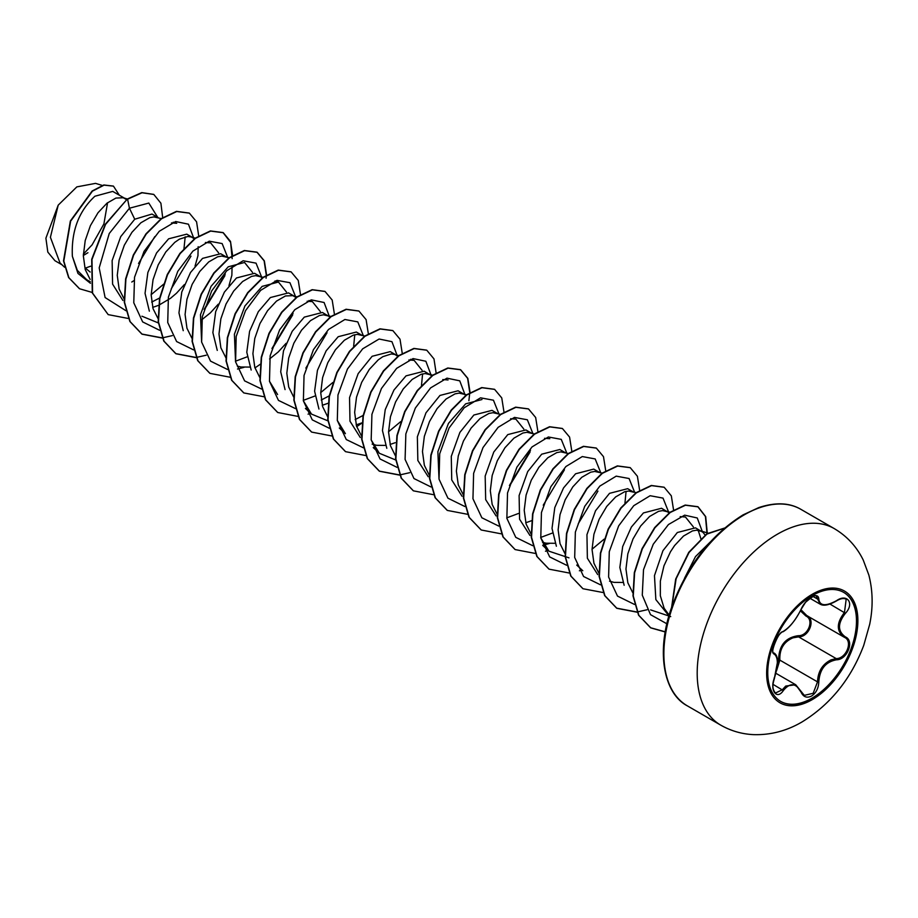 <?xml version="1.0" encoding="UTF-8"?>
<svg xmlns="http://www.w3.org/2000/svg" width="918" height="918" viewBox="0 0 918 918"><rect width="100%" height="100%" fill="white"/><g stroke="black" fill="none" stroke-linecap="round" stroke-linejoin="round"><path stroke-width="1.38" d="M843.596 592.34A62.952 36.341 -60 0 1 853.051 642.83A62.952 36.341 -60 0 1 811.971 698.173A62.952 36.341 -60 0 1 780.644 701.375M812.269 595.541A62.952 36.341 -60 0 1 843.745 592.431A62.952 36.341 -60 0 1 853.396 642.864A62.952 36.341 -60 0 1 812.269 698.346A62.952 36.341 -60 0 1 780.793 701.455A62.952 36.341 -60 0 1 771.143 651.011A62.952 36.341 -60 0 1 812.269 595.541M783.329 631.377C790.123 626.983 796.044 619.627 801.058 609.311C803.376 604.124 806.865 600.016 811.535 596.987C816.113 594.68 818.535 595.38 818.799 599.087C819.728 605.983 825.649 606.511 836.55 600.67C847.314 593.074 854.704 603.596 845.432 613.281C837.537 623.379 837.537 631.263 845.432 636.931C854.715 640.764 847.291 659.824 836.55 659.79C825.638 661.798 819.728 669.153 818.799 681.879C818.535 688.236 816.113 692.964 811.535 696.051C806.865 698.323 803.376 697.014 801.058 692.138C796.009 682.877 790.1 682.349 783.329 690.554C776.754 700.56 769.376 690.015 774.459 677.92C778.269 665.447 778.269 657.552 774.459 654.247C769.376 652.847 776.766 633.787 783.329 631.377A0.964 0.803 63.4 0 1 782.974 631.802L782.974 631.802C789.228 628.119 795.321 620.568 801.253 609.139L805.522 602.323C812.499 596.356 816.091 594.336 816.286 596.264L820.199 604.193M777.018 667.983L778.602 660.191C778.831 645.641 785.383 637.482 798.281 635.704L798.557 636.862L792.957 637.838C783.731 641.808 779.359 649.244 779.852 660.122L776.525 670.84M801.242 691.885L804.306 695.362L813.164 693.297L817.525 681.879C817.949 671.46 822.471 664.116 831.088 659.847L836.218 658.608C846.327 658.711 853.224 641.005 844.48 637.356L844.503 637.356C836.298 631.423 836.298 623.115 844.48 612.444L846.178 599.19M774.104 678L774.54 678.023C772.726 684.082 771.705 688.626 775.458 693.033L782.343 689.739L785.716 686.067L795.688 684.736L801.058 692.138M782.974 631.802C778.705 630.551 769.169 655.406 773.989 653.008L774.299 653.168C776.571 654.741 777.626 657.758 777.454 662.211L774.459 677.92M798.281 635.704C808.115 636.163 814.518 619.639 805.924 616.035L800.45 610.895M705.104 534.987L703.027 532.394L695.488 527.839L677.346 532.509L662.945 550.685L654.465 575.632L655.854 599.603L668.924 615.852M701.639 531.396L696.498 530.191L692.436 530.925L683.497 536.055L674.558 545.602L670.507 551.718L663.966 565.821L660.363 581.071L660.34 595.759L664.127 608.244L669.142 615.106M90.136 272.026L85.363 268.09L90.618 266.22M124.24 198.036L112.73 191.403L94.91 196.234C78.73 211.209 71.214 231.233 72.361 256.294L77.342 270.385L86.751 279.738L90.297 281.78M126.558 199.596L123.276 197.749L115.897 198.07L106.958 203.199L98.019 212.735L90.389 225.667L85.213 240.55L83.331 255.732L85.213 269.513L90.136 279.439M158.16 217.623L151.975 214.055L134.728 219.23L120.728 236.626L112.134 260.574L112.581 284.121L122.886 300.438M161.637 218.691L153.868 216.912L149.818 217.646L140.879 222.776L131.94 232.311L124.297 245.244L119.122 260.127L117.252 275.308L119.133 289.09L124.343 299.394M152.686 307.392L158.447 305.384M192.069 237.2L186.767 234.147L168.637 238.806L156.599 252.898L147.878 272.439L145.044 293.324L149.359 311.168M194.605 238.967L191.357 236.982L187.788 236.488L179.343 239.196L174.787 242.352L165.848 251.899L158.217 264.82L153.042 279.715L151.16 294.896L153.042 308.666L158.252 318.971M225.989 256.776L220.687 253.724L202.545 258.383L190.508 272.508L181.787 292.027L178.953 312.877L183.233 330.675M229.466 257.843L221.697 256.065L217.635 256.81L208.707 261.94L199.768 271.476L192.126 284.408L186.951 299.291L185.08 314.472L186.962 328.254L191.873 338.18M259.897 276.364L254.596 273.3L236.465 277.97L224.394 292.108L215.673 311.684L212.873 332.603L217.268 350.401M263.018 277.316L255.606 275.652L251.555 276.387L242.616 281.516L233.677 291.052L226.046 303.984L220.859 318.867L218.989 334.049L220.871 347.83L226.08 358.135M237.314 366.098L240.929 366.993L249.776 367.074M293.817 295.94L288.516 292.888L270.374 297.547L258.314 311.684L249.593 331.306L246.793 352.225L251.176 370.046M296.124 297.501L292.853 295.642L285.464 295.963L276.525 301.093L267.597 310.64L259.955 323.561L254.779 338.455L252.909 353.637L254.791 367.407L259.702 377.332M330.044 317.077L322.425 312.464L304.294 317.123L292.211 331.295L283.49 350.883L280.701 371.779L285.062 389.588M328.575 316.01L323.434 314.805L319.384 315.551L310.445 320.68L301.506 330.216L293.875 343.148L288.688 358.031L286.818 373.213L288.7 386.994L293.622 396.92M322.252 405.297L328.024 403.289M361.635 335.104L356.345 332.041L338.203 336.711L326.165 350.802L317.444 370.333L314.61 391.217L318.948 409.038M364.767 336.057L357.354 334.381L353.292 335.127L344.353 340.257L335.414 349.792L327.783 362.725L322.608 377.608L320.738 392.789L322.62 406.571L327.531 416.497M356.173 424.873L361.933 422.865M395.555 354.681L390.253 351.628L372.123 356.287L358.158 373.637L349.54 397.632L349.988 421.201L360.304 437.507M398.091 356.448L394.843 354.463L391.263 353.969L382.829 356.677L378.273 359.833L369.334 369.38L361.703 382.301L356.517 397.196L354.646 412.377L356.528 426.147L361.738 436.452M372.146 444.128L376.587 445.31L385.434 445.402M390.081 444.45L395.233 442.705M431.781 375.818L424.173 371.205L406.031 375.864L393.96 390.024L385.239 409.612L382.45 430.519L386.811 448.317M430.324 374.751L425.183 373.546L421.121 374.292L412.182 379.421L403.243 388.957L395.612 401.889L390.437 416.772L388.555 431.953L390.448 445.735L395.36 455.661M463.383 393.845L458.082 390.781L439.951 395.451L425.963 412.836L417.357 436.83L417.839 460.457L428.224 476.74M466.505 394.797L459.092 393.122L455.041 393.868L446.102 398.997L437.163 408.533L429.532 421.465L424.346 436.348L422.475 451.53L424.357 465.311L429.28 475.237M497.292 413.421L492.002 410.369L473.86 415.028L459.884 432.401L451.277 456.384L451.736 479.953L462.052 496.248M500.413 414.374L493.012 412.71L488.95 413.444L480.011 418.574L471.072 428.121L463.441 441.042L458.266 455.936L456.384 471.118L458.277 484.888L463.487 495.192M531.212 432.998L525.911 429.945L507.78 434.604L493.769 452.035L485.174 476.063L485.679 499.644L496.087 515.916M534.333 433.962L526.921 432.286L522.87 433.021L513.931 438.161L504.992 447.697L497.361 460.629L492.174 475.513L490.304 490.694L492.186 504.475L497.395 514.78M525.739 522.778L531.82 520.632M565.121 452.585L559.831 449.522L541.689 454.192L527.712 471.577L519.106 495.571L519.577 519.198L529.961 535.469M568.242 453.538L560.841 451.863L556.778 452.608L547.839 457.738L538.9 467.273L531.27 480.206L526.094 495.089L524.212 510.27L526.106 524.052L531.017 533.978M542.538 542.32L546.153 543.215L555.011 543.295M599.041 472.162L593.739 469.109L575.609 473.768L563.549 487.917L554.805 507.528L552.016 528.424L556.377 546.221M602.162 473.114L594.749 471.45L590.699 472.185L581.76 477.314L572.821 486.861L565.19 499.782L560.003 514.677L558.133 529.858L560.014 543.628L564.937 553.554M632.95 491.738L627.66 488.686L609.518 493.345L595.553 510.718L586.946 534.666L587.371 558.224L597.687 574.565M633.81 492.232L628.669 491.027L624.607 491.761L615.668 496.902L606.729 506.438L599.098 519.37L593.923 534.253L592.041 549.434L593.935 563.216L598.846 573.142M609.541 581.186L613.981 582.379L622.84 582.46M669.188 512.875L661.568 508.262L643.438 512.933L631.4 527.012L622.679 546.554L619.845 567.439L624.148 585.271M667.719 511.819L662.578 510.603L658.527 511.349L649.588 516.478L640.649 526.014L633.018 538.946L627.832 553.829L625.961 569.011L627.843 582.792L632.754 592.718M138.549 263.455L154.809 236.603M131.79 282.021L133.913 280.644M151.677 302.091L159.629 297.994M171.253 288.803L190.978 256.122M158.768 305.246L170.541 298.281L176.474 293.244L184.369 284.569M195.041 266.105L197.955 255.732L198.162 246.713M205.173 308.379L224.887 275.698M201.742 319.797L210.394 312.831L218.277 304.156M228.972 285.624L231.864 275.308L232.082 266.289M262.215 277.913L260.746 276.857M273.002 347.543L292.716 314.863M269.571 358.961L278.223 351.984L286.106 343.309M321.254 399.996L329.195 395.899M355.163 419.572L363.471 415.257M510.385 484.589L530.111 451.931M578.225 523.765L597.939 491.084M700.916 538.809L698.185 530.26M83.354 254.137L92.11 244.831L103.895 223.946L107.578 202.694M61.942 264.763L54.919 260.701L47.816 252.094L45.9 238.198L58.201 205.15L76.848 186.882L95.541 183.371L102.219 185.413M58.201 205.15L50.41 237.303L60.014 262.961L64.639 267.276M134.728 219.23L129.438 208.225L148.819 203.062L157.747 217.382M90.434 283.295L77.961 273.426L72.361 256.294M125.973 310.743L105.1 297.535L99.19 267.872L109.242 233.505L129.438 208.225L127.591 199.195L142.049 192.769L153.822 194.455L160.902 203.234L162.681 217.577M92.156 292.429L79.556 288.757L68.884 277.706L63.801 261.045L70.64 221.158L92.431 191.162L104.09 185.138L113.465 186.147L119.306 195.19M127.304 199.034L105.249 224.279L91.708 259.312L92.293 292.945L108.186 314.622L92.58 293.106L91.984 259.473L105.536 224.44L127.304 199.034L141.762 192.608L153.673 194.375M79.418 288.677L68.609 277.546L63.514 260.873L70.353 220.997L92.144 191.001L103.803 184.977L113.327 186.067M87.933 252.702L83.331 255.502M670.725 616.598L650.632 609.896M680.192 516.627L685.448 517.006L693.423 526.989M626.076 491.371L624.974 502.903M604.147 539.141L592.041 549.228M568.976 557.846L548.895 551.167L540.771 537.856M552.384 533.06L540.702 537.443M544.535 438.311L549.79 438.689M518.475 513.472L506.782 517.855M510.615 418.723L515.87 419.113L523.857 429.096M439.022 479.081L437.875 451.702L448.443 423.393L465.644 403.851L481.961 399.525M442.774 379.57L448.041 379.949M395.715 459.987L379.329 453.262L371.205 439.963M408.877 359.982L414.133 360.372L422.108 370.344M422.59 373.89L421.488 385.422M400.661 421.66L388.566 431.747M339.327 428.017L345.409 433.675L337.285 420.387M327.887 420.834L311.5 414.098L303.376 400.799M354.761 334.726L353.659 346.27M332.832 382.508L320.738 392.583M314.989 395.991L303.296 400.374M277.58 394.522L269.456 381.211M307.14 301.242L312.384 301.632L320.359 311.604M235.547 361.646L234.4 334.221L244.934 305.946L262.146 286.382L278.475 282.044L286.45 292.027M247.16 356.827L235.467 361.222M201.627 342.058L200.48 314.644L211.037 286.347L228.238 266.805L244.555 262.468L252.542 272.439M205.391 242.501L210.647 242.891L218.622 252.863M158.321 322.929L141.923 316.205M171.482 222.925L176.738 223.303L173.238 222.236M185.195 236.821L183.933 249.03M163.783 284.052L151.16 294.689M193.755 238.244L188.454 224.199L175.659 221.525L159.262 231.279L144.046 251.406L134.533 277.27L133.776 302.779L142.669 321.92L159.64 330.296M204.117 309.377L225.289 274M227.653 257.292L222.133 243.557L209.247 241.182L192.872 251.13L177.782 271.338L168.396 297.145L167.73 322.516L176.623 341.553L193.56 349.873M261.561 276.869L256.042 263.145L243.155 260.758L226.792 270.718L211.691 290.914L202.304 316.721L201.639 342.104L210.543 361.13L227.469 369.461M237.498 369.036L244.016 367.338M271.946 348.542L293.117 313.153M295.481 296.445L289.939 282.71L277.018 280.357L260.62 290.375L245.531 310.64L236.178 336.504L235.593 361.899L244.601 380.867L261.63 389.06M305.855 368.118L327.037 332.741M329.413 316.561L324.1 302.504L311.271 299.853L294.839 309.664L279.623 329.883L270.144 355.805L269.479 381.314L278.464 400.397L295.55 408.648M363.31 335.609L357.791 321.885L344.904 319.498L328.529 329.459L313.44 349.655L304.042 375.462L303.376 400.845L312.281 419.87L329.206 428.201M397.242 355.725L391.929 341.668L379.1 339.017L362.667 348.829L347.452 369.036L337.973 394.958L337.308 420.467L346.293 439.55L363.379 447.8M431.162 375.301L425.86 361.256L413.054 358.582L396.656 368.336L381.452 388.475L371.928 414.328L371.182 439.837L380.063 458.977L397.035 467.354M465.07 394.889L459.769 380.844L446.974 378.159L430.576 387.912L415.361 408.051L405.848 433.916L405.09 459.413L413.972 478.553L430.955 486.942M498.956 413.926L493.436 400.202L480.55 397.827L464.187 407.776L449.086 427.972L439.699 453.779L439.034 479.162L447.938 498.187L464.864 506.518M509.433 485.507L530.512 450.233M532.876 433.514L527.357 419.778L514.47 417.403L498.107 427.352L483.006 447.559L473.619 473.367L472.954 498.738L481.858 517.775L498.784 526.094M543.261 505.175L564.432 469.798M566.785 453.09L561.265 439.366L548.379 436.979L532.015 446.94L516.914 467.136L507.528 492.943L506.862 518.326L515.767 537.351L532.692 545.682M542.733 545.258L549.251 543.548M600.705 472.667L595.185 458.943L582.299 456.567L565.924 466.516L550.834 486.712L541.448 512.519L540.782 537.902L549.687 556.928L566.613 565.259M634.613 492.255L629.094 478.519L616.207 476.144L599.844 486.092L584.743 506.3L575.356 532.107L574.691 557.478L583.596 576.515L600.521 584.835M668.534 511.831L663.014 498.107L650.128 495.72L633.753 505.68L618.663 525.876L609.277 551.684L608.611 577.066L617.504 596.092L634.441 604.423M702.465 531.947L697.255 517.981L684.656 515.159L668.442 524.545L653.26 544.213L643.518 569.711L642.279 595.151L650.518 614.658L666.87 623.792M710.222 542.033L695.511 556.583L684.484 578.317M108.186 314.622L128.382 318.489M198.736 236.11L196.578 221.823L189.383 213.148L176.761 211.519L161.499 218.782L146.237 234.033L133.626 255.135L125.904 279.061L124.561 302.343L130.138 321.644L142.106 334.198L162.291 338.065M232.656 255.686L230.487 241.411L223.303 232.736L210.681 231.095L195.419 238.359L180.157 253.609L167.546 274.712L159.812 298.637L158.481 321.92L164.058 341.221L176.015 353.774L196.2 357.653M266.576 274.918L264.35 260.861L257.212 252.312L244.59 250.671L229.328 257.947L214.066 273.197L201.455 294.299L193.732 318.213L192.39 341.507L197.967 360.808L209.935 373.362L230.12 377.229M254.952 367.923L260.173 364.343M300.496 294.506L298.27 280.449L291.132 271.889L278.51 270.248L263.248 277.523L247.986 292.773L235.375 313.876L227.641 337.801L226.31 361.084L231.887 380.385L243.844 392.938L264.235 396.794M334.404 314.082L332.178 300.025L325.041 291.465L312.418 289.836L297.157 297.099L281.895 312.349L269.284 333.452L261.561 357.377L260.219 380.66L265.795 399.961L277.764 412.515L297.948 416.393M308.069 414.156L310.594 413.261M368.325 333.659L366.098 319.613L358.949 311.053L346.338 309.412L331.077 316.676L315.815 331.926L303.192 353.028L295.47 376.954L294.139 400.248L299.716 419.549L311.684 432.103L331.857 435.97M356.689 426.663L361.91 423.083M402.233 353.246L400.007 339.19L392.87 330.629L380.247 329L364.985 336.263L349.724 351.514L337.113 372.616L329.39 396.53L328.047 419.824L333.624 439.125L345.593 451.679L365.777 455.546M436.142 373.167L433.973 358.892L426.778 350.217L414.167 348.576L398.905 355.84L383.644 371.09L371.021 392.193L363.298 416.118L361.967 439.412L367.544 458.713L379.513 471.255L399.686 475.134M470.062 392.399L467.836 378.354L460.698 369.793L448.076 368.152L432.814 375.416L417.552 390.666L404.941 411.769L397.219 435.694L395.876 458.989L401.453 478.278L413.421 490.843L433.606 494.71M503.971 411.987L501.756 397.93L494.607 389.37L481.996 387.729L466.734 395.004L451.472 410.254L438.85 431.357L431.127 455.282L429.785 478.565L435.373 497.866L447.33 510.419L467.514 514.287M537.891 431.563L535.664 417.506L528.527 408.958L515.905 407.317L500.643 414.58L485.381 429.831L472.77 450.933L465.047 474.858L463.705 498.141L469.282 517.442L481.239 529.996L501.435 533.874M571.799 451.14L569.585 437.094L562.436 428.534L549.825 426.893L534.563 434.168L519.301 449.418L506.679 470.521L498.956 494.435L497.613 517.729L503.202 537.03L515.159 549.584L535.343 553.451M545.476 551.225L547.989 550.318M605.719 470.727L603.493 456.671L596.356 448.11L583.733 446.469L568.471 453.744L553.21 468.995L540.599 490.086L532.876 514.011L531.533 537.305L537.11 556.606L549.067 569.16L569.263 573.027M579.384 570.801L581.909 569.906M639.628 490.304L637.402 476.247L630.264 467.687L617.653 466.057L602.38 473.321L587.118 488.571L574.507 509.674L566.785 533.599L565.442 556.893L571.019 576.183L582.987 588.736L603.378 592.592M673.548 509.88L671.322 495.835L664.184 487.274L651.562 485.633L636.3 492.897L621.038 508.147L608.427 529.25L600.693 553.175L599.362 576.47L604.939 595.759L616.896 608.324L637.092 612.191M707.25 532.888L705.701 516.627L698.093 506.851L685.471 505.221L670.209 512.485L654.947 527.735L642.336 548.838L634.613 572.763L633.271 596.046L638.848 615.347L650.816 627.901L665.206 631.963M724.463 528.183L706.917 534.069L689.085 552.429L676.13 578.73L671.873 606.568M189.234 213.068L176.486 211.347L161.224 218.622L145.962 233.872L133.339 254.974L125.617 278.9L124.286 302.183L129.863 321.484L141.82 334.037L162.211 337.881M162.406 337.858L172.297 335.621M232.162 258.669L230.636 242.375L223.017 232.564L210.406 230.934L195.144 238.198L179.871 253.448L167.26 274.551L159.537 298.476L158.194 321.759L163.771 341.06L175.74 353.614L196.119 357.469M196.326 357.446L206.206 355.209M266.082 278.257L266.266 275.457M266.289 275.102L264.12 260.827L256.925 252.152L244.314 250.511L229.052 257.774L213.791 273.025L201.168 294.127L193.446 318.053L192.103 341.347L197.68 360.636L209.797 373.282M290.983 271.808L278.223 270.087L262.961 277.351L247.699 292.613L235.088 313.704L227.366 337.629L226.023 360.923L231.6 380.224L243.706 392.858M324.892 291.385L312.143 289.675L296.881 296.939L281.619 312.189L268.997 333.291L261.274 357.217L259.932 380.5L265.509 399.8L277.615 412.434M358.812 310.972L346.052 309.251L330.79 316.515L315.528 331.765L302.917 352.868L295.183 376.793L293.852 400.087L299.429 419.388L311.535 432.022M392.72 330.549L379.972 328.828L364.71 336.103L349.448 351.353L336.826 372.444L329.103 396.369L327.76 419.664L333.337 438.965L345.443 451.599M426.64 350.137L413.88 348.415L398.619 355.679L383.357 370.929L370.746 392.032L363.012 415.957L361.681 439.252L367.257 458.541L379.226 471.095L399.605 474.95M399.812 474.927L409.692 472.69M468.88 400.696L469.752 392.938M469.764 392.583L467.606 378.308L460.411 369.633L447.8 367.992L432.539 375.255L417.277 390.506L404.654 411.608L396.932 435.534L395.589 458.816L401.166 478.117L413.272 490.751M494.469 389.289L481.709 387.568L466.447 394.843L451.186 410.094L438.575 431.196L430.84 455.121L429.509 478.404L435.086 497.705L447.192 510.339M528.378 408.877L515.629 407.156L500.367 414.42L485.106 429.67L472.483 450.772L464.76 474.686L463.418 497.981L468.995 517.282L481.101 529.915M562.298 428.454L549.538 426.732L534.276 433.996L519.014 449.246L506.403 470.349L498.669 494.274L497.338 517.568L502.915 536.869L515.021 549.503M596.207 448.03L583.458 446.309L568.196 453.572L552.934 468.823L540.312 489.925L532.589 513.851L531.247 537.145L536.823 556.434L548.93 569.08M630.127 467.606L617.366 465.896L602.105 473.16L586.843 488.41L574.22 509.513L566.498 533.438L565.167 556.733L570.744 576.022L582.85 588.656M664.035 487.194L651.287 485.473L636.025 492.736L620.763 507.987L608.141 529.089L600.418 553.015L599.075 576.297L604.652 595.598L616.621 608.152L637.012 612.008M637.207 611.985L647.087 609.747M706.963 532.796L705.437 516.49L697.806 506.69L685.195 505.049L669.933 512.324L654.672 527.575L642.049 548.677L634.327 572.602L632.995 595.885L638.572 615.186L650.541 627.74L665.24 631.813M724.612 528.045L706.86 533.76L688.752 552.338L675.682 579.086L671.62 607.291M778.602 660.191L779.852 660.122L817.525 681.879L818.799 681.879M806.738 615.576L805.924 616.035M800.989 609.759L806.807 615.599C815.941 619.398 809.022 637.241 798.557 636.862L836.218 658.608L836.55 659.79M845.432 613.281L829.918 604.033M818.799 599.087A0.964 0.78 -179.5 0 1 817.525 599.041L813.015 596.436M774.31 653.18L774.104 653.065A0.964 0.895 115.6 0 1 774.459 654.247M773.082 684.392L783.329 690.554M845.432 636.931A0.964 0.631 117.9 0 1 844.48 637.356L844.709 637.482M812.258 699.619A64.512 37.248 -60 0 1 766.645 673.273A64.512 37.248 -60 0 1 812.258 594.267A64.512 37.248 -60 0 1 857.882 620.602A64.512 37.248 -60 0 1 812.258 699.619M720.699 725.117A113.476 65.522 -60 0 1 703.303 634.177A113.476 65.522 -60 0 1 777.443 534.173A113.476 65.522 -60 0 1 834.187 528.561L800.852 509.318A113.476 65.522 120 0 0 744.108 514.929A113.476 65.522 120 0 0 669.979 614.934A113.476 65.522 120 0 0 687.375 705.873L720.699 725.117C730.82 730.889 741.744 734.067 753.448 734.63C770.489 735.169 786.692 730.935 802.068 721.927C830.549 704.358 851.112 678.815 863.758 645.32L869.679 624.366C873.19 607.291 872.903 590.848 868.841 575.024L863.218 560.014C856.632 546.577 846.947 536.089 834.187 528.561M775.962 673.342L795.688 684.736M687.375 705.873C664.448 694.042 655.498 653.421 671.31 608.209C686.756 566.108 710.693 534.987 743.144 514.837L758.807 507.574C775.503 502.089 789.526 502.662 800.852 509.318M708.26 533.197L699.814 530.604M670.347 512.393L665.906 511.028M636.426 492.805L631.986 491.451M582.804 570.744L576.734 565.075M548.895 551.156L542.813 545.499M432.952 375.324L428.511 373.97M379.329 453.262L373.247 447.594M414.133 360.372L410.633 359.294M399.032 355.748L394.591 354.382M311.5 414.098L305.419 408.441M330.847 316.481L326.762 315.23M312.384 301.632L308.896 300.553M296.939 296.893L292.853 295.642M278.475 282.044L274.975 280.977M195.545 238.267L191.105 236.901M127.361 198.999L123.276 197.749M809.848 598.226L820.072 604.124M806.371 615.358L844.078 637.126M820.21 604.182C823.584 606.224 829.023 605.134 836.539 600.888C840.486 598.502 843.711 597.939 846.201 599.202L846.201 599.202M804.306 695.362L795.768 684.805"/></g></svg>
